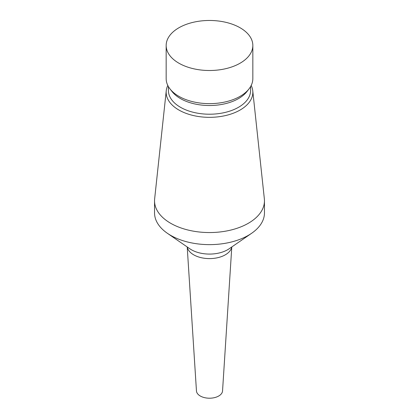 <?xml version="1.0" encoding="UTF-8"?>
<svg xmlns="http://www.w3.org/2000/svg" width="419" height="419" viewBox="0 0 419 419"><rect width="100%" height="100%" fill="white"/><g stroke="black" fill="none" stroke-linecap="round" stroke-linejoin="round"><path stroke-width="0.63" d="M187.209 246.959L196.459 390.953A13.052 7.537 0 0 0 200.272 396.002A13.052 7.537 0 0 0 214.271 397.689A13.052 7.537 0 0 0 222.541 390.953L231.791 246.959M167.82 85.471A43.335 25.02 0 0 0 166.249 90.771L154.648 198.857A54.957 31.729 0 0 0 154.543 200.821L154.543 212.904A54.957 31.729 0 0 0 167.359 233.273A54.957 31.729 0 0 0 170.638 235.337A54.957 31.729 0 0 0 251.641 233.273A54.957 31.729 0 0 0 264.457 212.904L264.457 200.821A54.957 31.729 0 0 0 264.352 198.857L252.751 90.771A43.335 25.02 0 0 0 251.18 85.471M154.543 200.821A54.957 31.729 0 0 0 170.638 223.259A54.957 31.729 0 0 0 230.534 230.136A54.957 31.729 0 0 0 264.457 200.821M166.249 90.771A43.335 25.02 0 0 0 178.861 110.008A43.335 25.02 0 0 0 227.313 115.125A43.335 25.02 0 0 0 252.751 90.771M168.407 86.565L168.407 90.488A41.093 23.726 0 0 0 180.442 107.264A41.093 23.726 0 0 0 225.223 112.407A41.093 23.726 0 0 0 250.593 90.488L250.593 86.565M166.165 45.488L166.165 78.625A43.335 25.02 0 0 0 169.941 88.838L171.989 91.478A41.093 23.726 0 0 0 180.442 98.57A41.093 23.726 0 0 0 247.011 91.478L249.059 88.838A43.335 25.02 0 0 0 252.835 78.625L252.835 45.488A43.335 25.02 0 0 0 240.139 27.795A43.335 25.02 0 0 0 192.918 22.375A43.335 25.02 0 0 0 166.165 45.488A43.335 25.02 0 0 0 178.861 63.18A43.335 25.02 0 0 0 226.082 68.601A43.335 25.02 0 0 0 252.835 45.488M169.941 88.838A43.335 25.02 0 0 0 178.861 96.318A43.335 25.02 0 0 0 249.059 88.838M187.256 246.99A22.359 12.91 0 0 0 193.688 254.82A22.359 12.91 0 0 0 217.011 257.853A22.359 12.91 0 0 0 231.744 246.99M167.359 233.273L189.844 248.776A25.632 14.801 0 0 0 191.373 249.74A25.632 14.801 0 0 0 229.156 248.776L251.641 233.273"/></g></svg>
